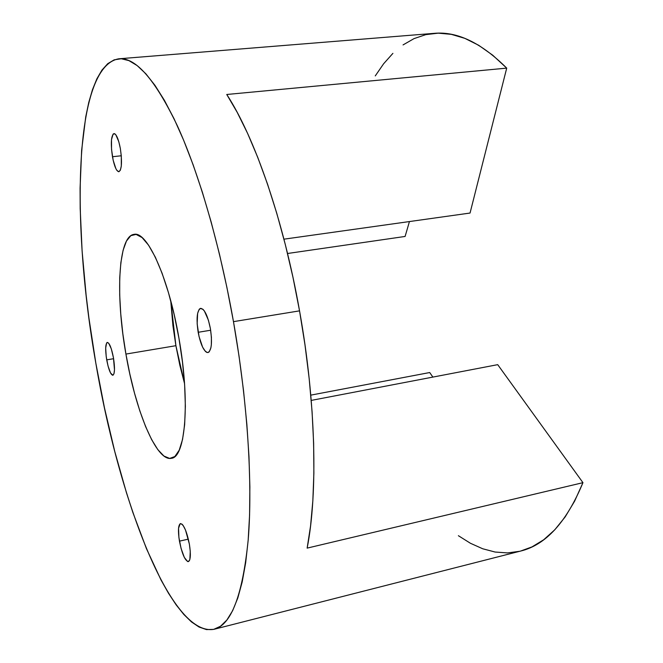 <?xml version="1.0" encoding="UTF-8"?>
<svg xmlns="http://www.w3.org/2000/svg" width="663" height="663" viewBox="0 0 663 663"><rect width="100%" height="100%" fill="white"/><g stroke="black" fill="none" stroke-linecap="round" stroke-linejoin="round"><path stroke-width="0.99" d="M106.71 359.868C105.168 349.683 105.376 343.873 107.34 342.423C109.528 342.986 111.575 348.116 113.464 357.829L111.285 348.796L108.707 343.243L107.199 342.456L106.602 343.011L105.682 348.075L106.221 356.686L108.036 366.001L110.53 372.971L112.892 375.275L113.986 373.7L114.484 369.838L113.464 357.829C115.006 368.073 114.798 373.891 112.843 375.283C110.622 374.67 108.575 369.531 106.71 359.868L113.613 358.7L106.71 359.868M198.171 332.287C196.149 318.48 196.977 310.499 200.649 308.353C204.502 308.925 207.751 315.679 210.395 328.608L208.406 320.179L204.353 310.947L202.936 309.273L200.309 308.436L199.207 309.289L197.632 313.334L197.16 323.842L199.033 336.489L202.621 347.18L205.414 351.431L206.781 352.401L208.058 352.542L209.193 351.829L210.859 347.959L211.331 344.942L211.422 337.318L210.395 328.608C212.4 342.531 211.58 350.52 207.942 352.567C204.022 351.904 200.765 345.15 198.171 332.287L210.66 330.232L198.171 332.287M179.449 541.149C177.858 530.856 178.206 524.997 180.493 523.579C183.767 524.4 186.726 531.212 189.361 544.041L185.507 530.044L183.162 525.494L182.052 524.193L180.137 523.729L178.554 528.27L178.911 537.519L181.074 548.425L184.339 557.442L187.646 561.569L189.32 560.774L189.883 559.299L190.256 551.293L189.361 544.041C190.952 554.392 190.612 560.252 188.333 561.619C185.002 560.699 182.035 553.878 179.449 541.149L188.35 539.135L179.449 541.149M112.461 156.733C110.564 143.457 111.061 135.741 113.97 133.586C116.381 134.025 118.511 139.023 120.359 148.578L118.793 141.675L115.843 134.813L114.856 133.835L113.108 134.075L111.5 139.586L111.533 149.39L113.166 160.247L115.868 168.626L116.862 170.35L118.768 171.75L120.326 170.258L121.296 166.065L121.312 156.128L120.359 148.578C122.249 161.979 121.752 169.703 118.868 171.742C116.423 171.261 114.293 166.256 112.461 156.733L121.279 155.772L112.461 156.733M125.92 354.075C115.437 295.69 118.072 236.061 134.025 234.37C147.095 230.84 168.593 277.557 178.919 338.097L174.178 314.61L168.468 292.656L162.095 273.247L155.366 257.227L148.587 245.211L142.073 237.561L136.081 234.404L130.818 235.663L126.459 241.059L123.111 250.224L120.857 262.656L119.721 277.83L119.696 295.151L120.765 314.03L122.862 333.879L125.92 354.075L129.84 374.031L134.514 393.151L139.81 410.845L145.587 426.533L151.653 439.644L157.835 449.638L163.918 456.036L169.662 458.431L174.841 456.534L179.209 450.202L182.54 439.494L184.645 424.685L185.367 406.286L184.645 385.062L182.466 361.965L178.919 338.097C190.306 401.314 185.524 457.603 171.352 458.307C156.319 461.721 135.418 410.405 125.92 354.075L175.902 345.696L125.92 354.075M170.747 300.787L175.902 345.696L179.855 365.346L184.546 383.57L175.902 345.696L172.935 325.782L170.747 300.787M405.101 236.451L287.535 253.498L405.101 236.451L409.444 221.558L405.101 236.451M283.938 239.177L470.05 213.047L283.938 239.177M214.008 629.303L520.505 551.094C545.724 545.036 566.534 522.229 582.951 482.664L307.143 548.119C317.975 493.545 315.936 401.902 299.543 310.856L233.475 321.646C247.713 402.532 252.777 483.857 248.211 539.715C242.6 595.366 231.196 625.226 214.008 629.303C170.051 637.027 118.312 496.753 95.828 363.15L88.9 317.875L86.14 295.342L82.104 251.012L80.19 208.464L80.082 188.168L81.64 150.244L85.726 116.937L88.759 102.458L92.472 89.687L96.864 78.831L101.945 70.096L107.721 63.689L114.152 59.844L121.238 58.75L128.92 60.615L137.166 65.587L145.885 73.817L155.009 85.394L164.424 100.353L174.013 118.66L183.634 140.224L193.148 164.847L202.389 192.262L211.199 222.122L219.42 253.979L226.887 287.336L233.475 321.646L239.061 356.321L243.545 390.747L246.86 424.361L248.973 456.592L249.876 486.932L249.586 514.96L248.161 540.312L245.666 562.713L242.186 581.965L237.818 597.951L232.663 610.64L226.854 620.046L220.481 626.262L213.652 629.386L206.483 629.593L199.066 627.041L191.483 621.935L183.817 614.468L176.134 604.847L168.51 593.269L160.993 579.934L146.465 548.691L132.882 512.507L126.517 492.94L114.782 451.561L104.497 407.994L95.828 363.15C71.272 225.279 73.253 66.325 118.901 58.792C135.608 57.142 155.067 79.419 177.286 125.638C198.718 172.463 219.826 244.481 233.475 321.646L299.543 310.856L304.98 344.843L309.182 378.623L312.074 411.624L313.64 443.315L313.881 473.208L312.837 500.855L310.566 525.925L307.143 548.119L582.951 482.664L574.597 501.203L565.141 516.949L554.774 529.812L543.66 539.79L531.975 546.909L520.48 551.102M403.054 44.918L414.043 38.611L425.803 34.633L438.251 33.158L451.296 34.343L464.813 38.346L478.669 45.275L492.7 55.186L506.714 68.123L226.754 94.486L237.205 112.354L247.606 133.404L257.783 157.463L267.587 184.256L276.819 213.445L285.33 244.606L292.955 277.258L299.543 310.856C283.482 219.685 254.575 137.059 226.754 94.486L506.714 68.123C481.272 42.788 457.105 31.194 434.207 33.349L118.984 58.783M497.714 364.658L311.229 400.411L497.714 364.658L582.951 482.664L497.714 364.658M429.707 372.54L432.889 377.09L429.707 372.54L310.781 395.14L429.707 372.54M506.714 68.123L470.05 213.047L506.714 68.123M375.266 75.905L383.628 63.756L392.902 53.363M519.9 551.251L507.568 552.917L495.128 552.039L482.714 548.773L470.432 543.27L458.382 535.704"/></g></svg>
